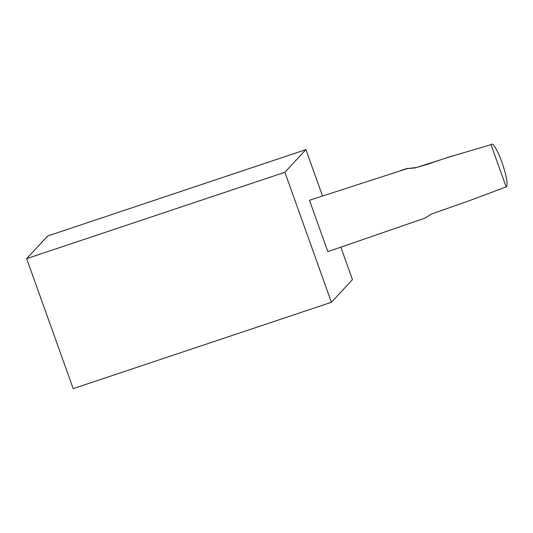 <?xml version="1.0" encoding="UTF-8"?>
<svg xmlns="http://www.w3.org/2000/svg" width="533" height="533" viewBox="0 0 533 533"><rect width="100%" height="100%" fill="white"/><g stroke="black" fill="none" stroke-linecap="round" stroke-linejoin="round"><path stroke-width="0.8" d="M506.15 186.916L468.174 201.134L431.677 213.92L424.908 218.15L327.862 251.629L309.473 200.275L407.172 168.621L415.2 167.902L452.071 156.149L491.013 144.643L506.15 186.916C510.974 183.332 495.004 138.733 491.013 144.643L452.071 156.149M415.2 167.902L430.191 163.464M415.867 167.555L407.172 168.621M309.473 200.275L400.236 170.866M340.834 247.152L352.466 279.632L331.419 302.278L284.875 172.272L305.915 149.626L322.478 195.891M305.915 149.626L47.69 235.986L26.65 258.632L284.875 172.272M331.419 302.278L73.201 388.637L26.65 258.632M430.631 163.178L452.504 155.863M400.723 170.54L407.658 168.295"/></g></svg>

